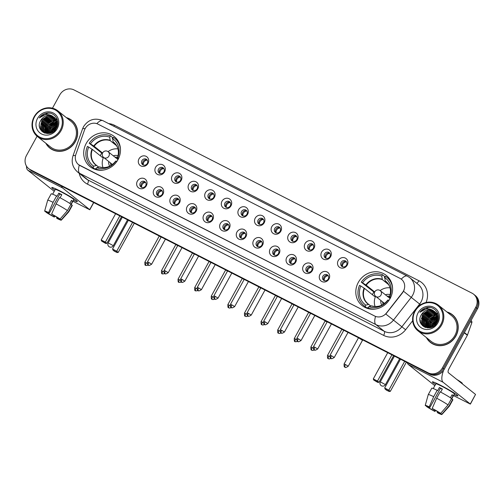 <?xml version="1.0" encoding="UTF-8"?>
<svg xmlns="http://www.w3.org/2000/svg" width="504" height="504" viewBox="0 0 504 504"><rect width="100%" height="100%" fill="white"/><g stroke="black" fill="none" stroke-linecap="round" stroke-linejoin="round"><path stroke-width="0.76" d="M358.319 282.379A19.328 17.779 -51.3 0 0 362.124 305.582A19.328 17.779 -51.3 0 0 390.083 298.601A19.328 17.779 -51.3 0 0 386.272 275.398A19.328 17.779 -51.3 0 0 358.319 282.379M86.209 143.432A19.328 17.779 -51.3 0 0 90.021 166.635A19.328 17.779 -51.3 0 0 117.974 159.648A19.328 17.779 -51.3 0 0 114.169 136.445A19.328 17.779 -51.3 0 0 86.209 143.432M146.336 185.768A5.468 5.034 128.7 0 1 139.211 188.25A5.468 5.034 128.7 0 1 137.346 181.175A5.468 5.034 128.7 0 1 144.472 178.693A5.468 5.034 128.7 0 1 146.336 185.768M140.263 182.99A3.282 3.018 -51.3 0 0 140.906 186.927A3.282 3.018 -51.3 0 0 145.656 185.743A3.282 3.018 -51.3 0 0 145.007 181.799A3.282 3.018 -51.3 0 0 140.263 182.99M162.937 194.242A5.468 5.034 128.7 0 1 155.818 196.73A5.468 5.034 128.7 0 1 153.947 189.655A5.468 5.034 128.7 0 1 161.072 187.167A5.468 5.034 128.7 0 1 162.937 194.242M156.864 191.463A3.282 3.018 -51.3 0 0 157.513 195.407A3.282 3.018 -51.3 0 0 162.257 194.223A3.282 3.018 -51.3 0 0 161.614 190.279A3.282 3.018 -51.3 0 0 156.864 191.463M179.544 202.721A5.468 5.034 128.7 0 1 172.418 205.21A5.468 5.034 128.7 0 1 170.547 198.129A5.468 5.034 128.7 0 1 177.673 195.647A5.468 5.034 128.7 0 1 179.544 202.721M173.464 199.943A3.282 3.018 -51.3 0 0 174.113 203.881A3.282 3.018 -51.3 0 0 178.857 202.696A3.282 3.018 -51.3 0 0 178.214 198.759A3.282 3.018 -51.3 0 0 173.464 199.943M196.144 211.201A5.468 5.034 128.7 0 1 189.019 213.683A5.468 5.034 128.7 0 1 187.154 206.608A5.468 5.034 128.7 0 1 194.273 204.126A5.468 5.034 128.7 0 1 196.144 211.201M190.065 208.423A3.282 3.018 -51.3 0 0 190.714 212.36A3.282 3.018 -51.3 0 0 195.464 211.176A3.282 3.018 -51.3 0 0 194.815 207.238A3.282 3.018 -51.3 0 0 190.065 208.423M212.745 219.681A5.468 5.034 128.7 0 1 205.619 222.163A5.468 5.034 128.7 0 1 203.755 215.088A5.468 5.034 128.7 0 1 210.88 212.6A5.468 5.034 128.7 0 1 212.745 219.681M206.672 216.896A3.282 3.018 -51.3 0 0 207.314 220.84A3.282 3.018 -51.3 0 0 212.064 219.656A3.282 3.018 -51.3 0 0 211.415 215.712A3.282 3.018 -51.3 0 0 206.672 216.896M229.345 228.154A5.468 5.034 128.7 0 1 222.226 230.643A5.468 5.034 128.7 0 1 220.355 223.562A5.468 5.034 128.7 0 1 227.48 221.08A5.468 5.034 128.7 0 1 229.345 228.154M223.272 225.376A3.282 3.018 -51.3 0 0 223.921 229.32A3.282 3.018 -51.3 0 0 228.665 228.129A3.282 3.018 -51.3 0 0 228.022 224.192A3.282 3.018 -51.3 0 0 223.272 225.376M245.946 236.634A5.468 5.034 128.7 0 1 238.827 239.117A5.468 5.034 128.7 0 1 236.956 232.042A5.468 5.034 128.7 0 1 244.081 229.559A5.468 5.034 128.7 0 1 245.946 236.634M239.873 233.856A3.282 3.018 -51.3 0 0 240.521 237.793A3.282 3.018 -51.3 0 0 245.265 236.609A3.282 3.018 -51.3 0 0 244.623 232.672A3.282 3.018 -51.3 0 0 239.873 233.856M262.553 245.114A5.468 5.034 128.7 0 1 255.427 247.596A5.468 5.034 128.7 0 1 253.562 240.521A5.468 5.034 128.7 0 1 260.681 238.033A5.468 5.034 128.7 0 1 262.553 245.114M256.473 242.329A3.282 3.018 -51.3 0 0 257.122 246.273A3.282 3.018 -51.3 0 0 261.872 245.089A3.282 3.018 -51.3 0 0 261.223 241.145A3.282 3.018 -51.3 0 0 256.473 242.329M279.153 253.588A5.468 5.034 128.7 0 1 272.028 256.076A5.468 5.034 128.7 0 1 270.163 249.001A5.468 5.034 128.7 0 1 277.288 246.513A5.468 5.034 128.7 0 1 279.153 253.588M273.08 250.809A3.282 3.018 -51.3 0 0 273.722 254.753A3.282 3.018 -51.3 0 0 278.473 253.562A3.282 3.018 -51.3 0 0 277.824 249.625A3.282 3.018 -51.3 0 0 273.08 250.809M295.753 262.067A5.468 5.034 128.7 0 1 288.628 264.55A5.468 5.034 128.7 0 1 286.763 257.475A5.468 5.034 128.7 0 1 293.889 254.993A5.468 5.034 128.7 0 1 295.753 262.067M289.68 259.289A3.282 3.018 -51.3 0 0 290.329 263.227A3.282 3.018 -51.3 0 0 295.073 262.042A3.282 3.018 -51.3 0 0 294.424 258.105A3.282 3.018 -51.3 0 0 289.68 259.289M312.354 270.547A5.468 5.034 128.7 0 1 305.235 273.029A5.468 5.034 128.7 0 1 303.364 265.954A5.468 5.034 128.7 0 1 310.489 263.466A5.468 5.034 128.7 0 1 312.354 270.547M306.281 267.769A3.282 3.018 -51.3 0 0 306.93 271.706A3.282 3.018 -51.3 0 0 311.674 270.522A3.282 3.018 -51.3 0 0 311.031 266.578A3.282 3.018 -51.3 0 0 306.281 267.769M328.961 279.021A5.468 5.034 128.7 0 1 321.836 281.509A5.468 5.034 128.7 0 1 319.971 274.434A5.468 5.034 128.7 0 1 327.09 271.946A5.468 5.034 128.7 0 1 328.961 279.021M322.881 276.242A3.282 3.018 -51.3 0 0 323.53 280.186A3.282 3.018 -51.3 0 0 328.28 278.995A3.282 3.018 -51.3 0 0 327.631 275.058A3.282 3.018 -51.3 0 0 322.881 276.242M147.987 163.422A5.468 5.034 128.7 0 1 140.862 165.911A5.468 5.034 128.7 0 1 138.997 158.836A5.468 5.034 128.7 0 1 146.122 156.347A5.468 5.034 128.7 0 1 147.987 163.422M141.914 160.644A3.282 3.018 -51.3 0 0 142.563 164.588A3.282 3.018 -51.3 0 0 147.307 163.397A3.282 3.018 -51.3 0 0 146.658 159.459A3.282 3.018 -51.3 0 0 141.914 160.644M164.588 171.902A5.468 5.034 128.7 0 1 157.469 174.39A5.468 5.034 128.7 0 1 155.597 167.309A5.468 5.034 128.7 0 1 162.723 164.827A5.468 5.034 128.7 0 1 164.588 171.902M158.514 169.124A3.282 3.018 -51.3 0 0 159.163 173.061A3.282 3.018 -51.3 0 0 163.907 171.877A3.282 3.018 -51.3 0 0 163.264 167.939A3.282 3.018 -51.3 0 0 158.514 169.124M181.194 180.382A5.468 5.034 128.7 0 1 174.069 182.864A5.468 5.034 128.7 0 1 172.204 175.789A5.468 5.034 128.7 0 1 179.323 173.307A5.468 5.034 128.7 0 1 181.194 180.382M175.115 177.603A3.282 3.018 -51.3 0 0 175.764 181.541A3.282 3.018 -51.3 0 0 180.514 180.356A3.282 3.018 -51.3 0 0 179.865 176.413A3.282 3.018 -51.3 0 0 175.115 177.603M197.795 188.855A5.468 5.034 128.7 0 1 190.669 191.344A5.468 5.034 128.7 0 1 188.805 184.269A5.468 5.034 128.7 0 1 195.93 181.78A5.468 5.034 128.7 0 1 197.795 188.855M191.722 186.077A3.282 3.018 -51.3 0 0 192.364 190.021A3.282 3.018 -51.3 0 0 197.114 188.836A3.282 3.018 -51.3 0 0 196.466 184.892A3.282 3.018 -51.3 0 0 191.722 186.077M214.395 197.335A5.468 5.034 128.7 0 1 207.27 199.823A5.468 5.034 128.7 0 1 205.405 192.742A5.468 5.034 128.7 0 1 212.531 190.26A5.468 5.034 128.7 0 1 214.395 197.335M208.322 194.557A3.282 3.018 -51.3 0 0 208.965 198.494A3.282 3.018 -51.3 0 0 213.715 197.31A3.282 3.018 -51.3 0 0 213.066 193.372A3.282 3.018 -51.3 0 0 208.322 194.557M230.996 205.815A5.468 5.034 128.7 0 1 223.877 208.297A5.468 5.034 128.7 0 1 222.006 201.222A5.468 5.034 128.7 0 1 229.131 198.74A5.468 5.034 128.7 0 1 230.996 205.815M224.923 203.036A3.282 3.018 -51.3 0 0 225.572 206.974A3.282 3.018 -51.3 0 0 230.315 205.789A3.282 3.018 -51.3 0 0 229.673 201.852A3.282 3.018 -51.3 0 0 224.923 203.036M247.603 214.294A5.468 5.034 128.7 0 1 240.477 216.777A5.468 5.034 128.7 0 1 238.613 209.702A5.468 5.034 128.7 0 1 245.732 207.213A5.468 5.034 128.7 0 1 247.603 214.294M241.523 211.51A3.282 3.018 -51.3 0 0 242.172 215.454A3.282 3.018 -51.3 0 0 246.922 214.269A3.282 3.018 -51.3 0 0 246.273 210.326A3.282 3.018 -51.3 0 0 241.523 211.51M264.203 222.768A5.468 5.034 128.7 0 1 257.078 225.257A5.468 5.034 128.7 0 1 255.213 218.175A5.468 5.034 128.7 0 1 262.338 215.693A5.468 5.034 128.7 0 1 264.203 222.768M258.13 219.99A3.282 3.018 -51.3 0 0 258.772 223.933A3.282 3.018 -51.3 0 0 263.523 222.743A3.282 3.018 -51.3 0 0 262.874 218.805A3.282 3.018 -51.3 0 0 258.13 219.99M280.804 231.248A5.468 5.034 128.7 0 1 273.678 233.73A5.468 5.034 128.7 0 1 271.813 226.655A5.468 5.034 128.7 0 1 278.939 224.173A5.468 5.034 128.7 0 1 280.804 231.248M274.73 228.469A3.282 3.018 -51.3 0 0 275.373 232.407A3.282 3.018 -51.3 0 0 280.123 231.223A3.282 3.018 -51.3 0 0 279.474 227.285A3.282 3.018 -51.3 0 0 274.73 228.469M297.404 239.728A5.468 5.034 128.7 0 1 290.285 242.21A5.468 5.034 128.7 0 1 288.414 235.135A5.468 5.034 128.7 0 1 295.539 232.646A5.468 5.034 128.7 0 1 297.404 239.728M291.331 236.943A3.282 3.018 -51.3 0 0 291.98 240.887A3.282 3.018 -51.3 0 0 296.724 239.702A3.282 3.018 -51.3 0 0 296.081 235.759A3.282 3.018 -51.3 0 0 291.331 236.943M314.011 248.201A5.468 5.034 128.7 0 1 306.886 250.69A5.468 5.034 128.7 0 1 305.021 243.615A5.468 5.034 128.7 0 1 312.14 241.126A5.468 5.034 128.7 0 1 314.011 248.201M307.931 245.423A3.282 3.018 -51.3 0 0 308.58 249.367A3.282 3.018 -51.3 0 0 313.324 248.176A3.282 3.018 -51.3 0 0 312.682 244.238A3.282 3.018 -51.3 0 0 307.931 245.423M330.611 256.681A5.468 5.034 128.7 0 1 323.486 259.163A5.468 5.034 128.7 0 1 321.621 252.088A5.468 5.034 128.7 0 1 328.74 249.606A5.468 5.034 128.7 0 1 330.611 256.681M324.538 253.903A3.282 3.018 -51.3 0 0 325.181 257.84A3.282 3.018 -51.3 0 0 329.931 256.656A3.282 3.018 -51.3 0 0 329.282 252.718A3.282 3.018 -51.3 0 0 324.538 253.903M347.212 265.161A5.468 5.034 128.7 0 1 340.087 267.643A5.468 5.034 128.7 0 1 338.222 260.568A5.468 5.034 128.7 0 1 345.347 258.079A5.468 5.034 128.7 0 1 347.212 265.161M341.139 262.382A3.282 3.018 -51.3 0 0 341.781 266.32A3.282 3.018 -51.3 0 0 346.531 265.136A3.282 3.018 -51.3 0 0 345.883 261.192A3.282 3.018 -51.3 0 0 341.139 262.382M141.523 187.299A3.282 3.018 128.7 0 1 145.511 182.322M158.13 195.779A3.282 3.018 128.7 0 1 162.112 190.802M174.731 204.259A3.282 3.018 128.7 0 1 178.712 199.275M191.331 212.732A3.282 3.018 128.7 0 1 195.313 207.755M207.931 221.212A3.282 3.018 128.7 0 1 211.919 216.235M224.538 229.692A3.282 3.018 128.7 0 1 228.52 224.708M241.139 238.172A3.282 3.018 128.7 0 1 245.12 233.188M257.739 246.645A3.282 3.018 128.7 0 1 261.721 241.668M274.34 255.125A3.282 3.018 128.7 0 1 278.328 250.148M290.947 263.605A3.282 3.018 128.7 0 1 294.928 258.621M307.547 272.078A3.282 3.018 128.7 0 1 311.529 267.101M324.148 280.558A3.282 3.018 128.7 0 1 328.129 275.581M143.174 164.959A3.282 3.018 128.7 0 1 147.162 159.982M159.781 173.439A3.282 3.018 128.7 0 1 163.762 168.456M176.381 181.912A3.282 3.018 128.7 0 1 180.363 176.936M192.982 190.392A3.282 3.018 128.7 0 1 196.969 185.415M209.582 198.872A3.282 3.018 128.7 0 1 213.57 193.889M226.189 207.346A3.282 3.018 128.7 0 1 230.171 202.369M242.789 215.825A3.282 3.018 128.7 0 1 246.771 210.848M259.39 224.305A3.282 3.018 128.7 0 1 263.378 219.322M275.99 232.785A3.282 3.018 128.7 0 1 279.978 227.802M292.597 241.258A3.282 3.018 128.7 0 1 296.579 236.282M309.198 249.738A3.282 3.018 128.7 0 1 313.179 244.761M325.798 258.218A3.282 3.018 128.7 0 1 329.78 253.235M342.399 266.692A3.282 3.018 128.7 0 1 346.387 261.715M84.452 130.158A9.847 9.059 128.7 0 1 85.151 128.602A9.847 9.059 128.7 0 1 97.971 124.129L400.044 278.384A9.847 9.059 128.7 0 1 401.468 279.298A9.847 9.059 128.7 0 1 402.463 292.553L386.499 312.971A9.847 9.059 128.7 0 1 374.623 316.014L79.947 165.539A9.847 9.059 128.7 0 1 78.523 164.619A9.847 9.059 128.7 0 1 75.883 154.356L84.452 130.158M45.82 143.231A17.684 16.267 -51.3 0 0 49.764 148.018A17.684 16.267 -51.3 0 0 75.348 141.63A17.684 16.267 -51.3 0 0 71.864 120.399A17.684 16.267 -51.3 0 0 66.326 117.602M48.541 146.67A17.684 16.267 -51.3 0 0 50.217 148.371M426.409 337.579A17.684 16.267 -51.3 0 0 430.353 342.367A17.684 16.267 -51.3 0 0 455.937 335.979A17.684 16.267 -51.3 0 0 452.447 314.748A17.684 16.267 -51.3 0 0 446.916 311.951M429.131 341.019A17.684 16.267 -51.3 0 0 430.807 342.72M56.965 121.886A14.767 13.583 -51.3 0 0 55.194 122.812M53.777 123.795A14.767 13.583 -51.3 0 0 49.568 128.728M437.548 316.228A14.767 13.583 -51.3 0 0 435.784 317.161M434.366 318.144A14.767 13.583 -51.3 0 0 430.158 323.077M37.063 136.219L26.485 155.459A10.943 10.061 -51.3 0 0 28.64 168.594L30.429 170.024A10.943 10.061 -51.3 0 0 32.01 171.039L429.975 374.264A10.943 10.061 -51.3 0 0 444.226 369.293L477.515 308.738L476.62 308.026A10.943 10.061 -51.3 0 0 474.466 294.89A10.943 10.061 -51.3 0 1 476.62 308.026L443.331 368.581L476.62 308.026L475.726 307.308A10.943 10.061 -51.3 0 0 473.571 294.172A10.943 10.061 -51.3 0 0 471.99 293.158L74.025 89.933A10.943 10.061 -51.3 0 0 59.774 94.903L52.473 108.184M429.975 374.264L429.08 373.552A10.943 10.061 -51.3 0 0 443.331 368.581A10.943 10.061 -51.3 0 1 429.08 373.552L31.116 170.327L428.186 372.834A10.943 10.061 -51.3 0 0 442.436 367.863L475.726 307.308M29.534 169.306A10.943 10.061 -51.3 0 0 31.116 170.327A10.943 10.061 -51.3 0 1 29.534 169.306M404.107 289.869L402.627 292.679L385.799 314.042L393.479 320.09A14.584 13.419 128.7 0 1 375.883 324.601A12.764 4.92 117.1 0 1 375.518 316.455L78.611 164.688M28.64 168.594A10.943 10.061 -51.3 0 0 30.221 169.609L428.186 372.834M452.888 315.113A17.684 16.267 -51.3 0 0 450.859 313.853M72.299 120.765A17.684 16.267 -51.3 0 0 70.276 119.505M435.267 319.07A14.584 13.419 -51.3 0 0 434.429 319.782A14.584 13.419 -51.3 0 1 435.267 319.07M54.678 124.721A14.584 13.419 -51.3 0 0 53.84 125.433A14.584 13.419 -51.3 0 1 54.678 124.721M477.515 308.738A10.943 10.061 -51.3 0 0 475.36 295.602L473.571 294.172M54.917 190.096A14.584 1.065 28.8 0 1 51.925 187.463A14.584 1.065 28.8 0 1 60.07 190.978A14.584 1.065 28.8 0 1 77.282 201.405A14.584 1.065 28.8 0 1 73.452 200.29A14.584 1.065 28.8 0 0 77.32 201.581A14.584 1.065 28.8 0 0 60.07 190.978A14.584 1.065 28.8 0 0 51.755 187.526A14.584 1.065 28.8 0 0 54.917 190.096M26.485 166.125A14.584 5.626 117.1 0 0 27.783 170.182L54.237 191.337M61.482 186.089A14.584 5.626 117.1 0 0 62.546 187.929L89.699 209.651L93.624 202.507M93.75 202.57L89.794 209.765L72.929 201.247M54.149 215.63L53.638 216.556A7.295 0.529 28.8 0 1 47.729 213.072L48.038 212.512M46.689 212.045L46.614 212.178A7.295 0.529 28.8 0 1 46.582 212.077A7.295 0.529 28.8 0 1 49.316 213.091L59.825 193.971A7.295 0.529 -151.2 0 1 61.255 194.676A7.295 0.529 -151.2 0 1 61.677 194.897M52.668 194.191L55.27 189.46A10.578 0.769 28.8 0 1 61.299 191.961A10.578 0.769 28.8 0 1 73.805 199.647L71.089 204.593M46.614 212.178L44.768 211.239A9.482 0.693 28.8 0 1 44.661 211.031L47.678 200.246A12.033 0.876 28.8 0 1 47.685 200.227L51.188 193.857A12.033 0.876 28.8 0 1 56.593 195.974L57.047 196.333L58.798 193.145A10.578 0.769 28.8 0 1 60.247 193.876A10.578 0.769 28.8 0 1 61.797 194.676L60.096 197.77M59.478 218.749L61.179 219.939L68.563 211.466L72.072 205.09L70.856 204.473L72.608 201.285A10.578 0.769 28.8 0 0 71.492 200.39L69.823 203.427M59.592 197.505A12.033 0.876 28.8 0 1 70.951 204.196L67.448 210.571L60.064 219.045L58.218 218.106A7.295 0.529 28.8 0 0 52.309 214.622L51.622 214.074L56.089 203.874L59.592 197.505M72.072 205.09A12.033 0.876 28.8 0 1 72.28 205.449L68.777 211.825A12.033 0.876 28.8 0 1 68.771 211.838A12.033 0.876 28.8 0 0 68.563 211.466M56.593 195.974L53.09 202.343L48.623 212.543L49.316 213.091M47.685 200.227A12.033 0.876 28.8 0 1 53.09 202.343M56.089 203.874A12.033 0.876 28.8 0 1 67.448 210.571M44.661 211.031A9.482 0.693 28.8 0 1 48.623 212.543M51.622 214.074A9.482 0.693 28.8 0 1 60.064 219.045M61.179 219.939A9.482 0.693 28.8 0 1 61.28 220.166A9.482 0.693 28.8 0 1 57.324 218.635L56.637 218.087L57.047 217.344M59.34 219.001A7.295 0.529 28.8 0 1 59.365 219.101A7.295 0.529 28.8 0 1 56.637 218.087M53.638 216.556L54.325 217.104L54.999 216.115M54.325 217.104A9.482 0.693 28.8 0 1 45.889 212.134L47.729 213.072M58.798 193.145L59.825 193.971M71.354 200.642L72.608 201.285M60.291 130.064A15.681 14.421 -51.3 0 0 54.942 109.778A15.681 14.421 -51.3 0 0 34.518 116.903A15.681 14.421 -51.3 0 0 39.873 137.189A15.681 14.421 -51.3 0 0 60.291 130.064M61.116 130.549A16.412 15.095 -51.3 0 0 57.878 110.848A16.412 15.095 -51.3 0 0 34.146 116.777A16.412 15.095 -51.3 0 0 37.378 136.477A16.412 15.095 -51.3 0 0 61.116 130.549M37.378 136.477L50.564 147.023A16.412 15.095 -51.3 0 0 74.296 141.095A16.412 15.095 -51.3 0 0 71.064 121.395L57.878 110.848M57.16 119.095A16.412 15.095 -51.3 0 0 56.706 119.253A16.412 15.095 -51.3 0 0 56.681 119.259M56.057 119.498A16.412 15.095 -51.3 0 0 55.32 119.82M54.949 119.996A16.412 15.095 -51.3 0 0 53.285 120.941M73.975 122.466A17.501 16.103 -51.3 0 0 72.639 121.256L71.744 120.538A17.501 16.103 -51.3 0 0 66.692 117.892M46.185 143.527A17.501 16.103 -51.3 0 0 49.877 147.88A17.501 16.103 -51.3 0 0 75.197 141.555A17.501 16.103 -51.3 0 0 71.744 120.538M53.777 131.172L56.007 128.388M51.805 132.495L52.825 129.988L56.876 126.157M52.202 132.281L53.103 130.208L56.757 126.592M50.45 133.043L51.704 129.093L57.128 124.696M50.765 132.936L51.988 129.314L57.091 125.03M49.316 133.314L50.589 128.199L57.166 123.505M49.587 133.264L50.866 128.419L57.172 123.782M48.315 133.415L49.474 127.304L57.072 122.472M48.554 133.403L49.751 127.531L57.103 122.718M47.407 133.409L48.352 126.41L56.083 121.571L56.883 121.558M47.628 133.421L48.636 126.636L56.939 121.779M46.57 133.308L47.237 125.515L54.961 120.677L56.631 120.733M46.771 133.34L47.515 125.742L55.245 120.903L56.7 120.935M45.795 133.132L46.122 124.62L53.846 119.782L56.309 119.983M45.984 133.182L46.4 124.847L54.123 120.009L56.398 120.166M45.076 132.886L45.001 123.732L52.731 118.894L55.944 119.303M45.253 132.955L45.284 123.953L53.008 119.114L56.038 119.467M44.9 133.113L44.528 132.716M44.409 132.577L43.653 131.5L43.886 122.837L51.61 117.999L55.528 118.673M45.051 133.207L44.686 132.804M44.572 132.659L43.93 131.727L44.163 123.058L51.893 118.22L55.635 118.824M45.07 133.213L43.911 132.338M43.785 132.218L42.531 130.605L42.771 121.943L50.495 117.104L55.075 118.106M44.95 133.182L44.062 132.439M43.936 132.313L42.815 130.832L43.048 122.163L50.772 117.325L55.188 118.245M52.687 116.235A9.116 8.385 -51.3 0 0 40.811 120.38C33.938 130.996 50.904 139.312 56.385 128.23C61.028 120.853 54.243 111.182 46.091 113.255C43.294 113.967 41.026 115.529 39.287 117.936C43.495 114.062 47.962 113.495 52.687 116.235L55.938 119.29L56.076 128.255L48.724 133.39L43.205 131.796L41.416 129.711L41.649 121.048L49.379 116.21L54.571 117.583M47.099 133.573L43.483 132.023L41.693 129.938L41.933 121.269L49.657 116.43L54.703 117.709M56.272 118.9L57.5 120.116M40.811 120.38L48.541 115.542L54.174 117.224M37.517 118.434A12.033 11.069 -51.3 0 0 41.624 134.001A12.033 11.069 -51.3 0 0 57.292 128.533A12.033 11.069 -51.3 0 0 53.191 112.965A12.033 11.069 -51.3 0 0 37.517 118.434M49.877 147.88L50.772 148.592A17.501 16.103 -51.3 0 0 52.246 149.631M39.287 117.936L47.918 113.129L49.556 113.148M40.698 129.938L40.408 126.529M40.767 124.475L41.914 121.729L46.689 117.117M42.015 131.481L41.656 130.101M41.599 129.767L41.523 127.424M41.889 125.364L43.029 122.623L47.804 118.012M43.111 132.319L42.884 131.531M42.871 131.475L42.777 130.996M42.72 130.662L42.645 128.318M43.004 126.258L44.15 123.518L48.92 118.906M44.119 132.861L44.005 132.426M43.987 132.344L43.892 131.891M43.835 131.557L43.76 129.207M44.119 127.153L45.265 124.412L50.041 119.801M44.95 132.451L44.875 130.101M45.24 128.048L46.381 125.301L51.156 120.695M47.47 129.837L48.617 127.09L53.392 122.485M50.822 132.514L51.969 129.774L56.744 125.162M52.347 132.206L53.084 130.668L56.706 126.756M40.515 129.635L40.37 125.565M41.422 122.277L44.629 118.27M41.864 131.342L41.492 129.837M41.435 129.433L41.485 126.46M42.538 123.171L45.751 119.165M42.979 132.231L42.739 131.393M42.727 131.323L42.607 130.731M42.55 130.328L42.607 127.355M43.659 124.066L46.866 120.059M43.993 132.804L43.861 132.306M43.842 132.218L43.728 131.626M43.665 131.223L43.722 128.249M44.774 124.96L47.981 120.954M44.787 132.117L44.837 129.144M45.889 125.855L49.102 121.848M48.126 127.638L51.332 123.638M52.592 131.216L55.805 127.21M96.1 168.859L95.672 168.512L95.231 169.312A18.232 16.771 -51.3 0 1 94.053 168.462L91.823 166.673A18.232 16.771 -51.3 0 1 87.425 146.412L88.691 147.061A16.701 15.366 -51.3 0 0 93.738 166.181L96.604 165.425L98.696 167.101M102.91 156.681A14.295 13.148 -51.3 0 0 102.526 157.55L92.389 149.442L88.691 147.061M100.258 155.742A17.325 15.933 128.7 0 1 100.819 154.64A17.325 15.933 128.7 0 1 101.777 153.084L89.177 143.224A18.232 16.771 -51.3 0 1 110.426 135.815L112.663 137.598L112.222 138.398L112.701 138.783M118.251 141.265A18.232 16.771 -51.3 0 0 116.833 139.986L114.603 138.197A18.232 16.771 -51.3 0 0 113.425 137.34L112.688 138.688L113.072 141.832L114.427 143.13M120.475 149.159A18.232 16.771 -51.3 0 0 114.603 138.197M97.077 169.924L95.993 169.054A18.232 16.771 -51.3 0 0 103.805 169.993M95.231 169.312L92.994 167.523A18.232 16.771 -51.3 0 1 91.823 166.673M118.667 158.281L117.728 157.809A16.701 15.366 -51.3 0 0 112.688 138.688M95.993 169.054L96.73 167.706A16.701 15.366 -51.3 0 0 115.977 160.996L116.865 161.45M93.738 166.181L92.994 167.523M118.371 158.899L117.35 158.035L117.728 157.809M115.977 160.996L115.599 161.223A14.465 13.306 -51.3 0 1 99.282 166.918L96.73 167.706M117.445 158.155L117.35 158.035A14.465 13.306 -51.3 0 0 113.072 141.832M115.599 161.223L115.599 161.223C111.075 166.774 105.72 168.67 99.521 166.912M92.012 149.178A14.465 13.306 -51.3 0 0 96.289 165.388L96.604 165.425M110.426 135.815L109.689 137.157A16.701 15.366 -51.3 0 0 90.443 143.873L89.177 143.224M116.55 145.694L110.231 140.641L109.689 137.157M90.443 143.873L94.141 146.255L102.596 153.021M102.432 153.424L101.777 153.084M102.992 167.586A13.709 12.613 128.7 0 1 103.509 157.336M118.062 155.786A6.93 6.376 -51.3 0 0 113.324 155.856M117.602 157.361A5.468 5.034 -51.3 0 0 115.076 157.254M108.058 151.647A13.709 12.613 128.7 0 1 117.942 148.894M108.77 161.551A6.93 6.376 -51.3 0 0 109.74 166.181M110.515 162.95A5.468 5.034 -51.3 0 0 111.176 165.394M115.296 157.431A5.468 5.034 128.7 0 1 117.564 157.462M111.271 165.331A5.468 5.034 128.7 0 1 110.741 163.126M134.253 223.253L118.226 252.403L117.054 252.554L114.055 251.03L112.531 249.064L128.375 220.254M132.571 222.396L116.726 251.206L118.226 252.403M117.054 252.554L113.003 250.186M112.531 249.064L116.726 251.206L116.002 251.716M115.611 213.734L101.184 239.986L105.38 242.128L119.807 215.876M101.184 239.986L101.657 241.107L104.649 242.638L105.38 242.128L106.873 243.325L121.489 216.739M104.649 242.638L105.701 243.476L106.873 243.325M101.657 241.107L105.701 243.476M368.21 307.805L367.775 307.465L367.334 308.265A18.232 16.771 -51.3 0 1 366.162 307.409L363.926 305.626A18.232 16.771 -51.3 0 1 359.528 285.365L360.795 286.014A16.701 15.366 -51.3 0 0 365.841 305.128L368.707 304.378L370.805 306.048M375.014 295.627A14.295 13.148 -51.3 0 0 374.63 296.503L364.493 288.395L360.795 286.014M372.368 294.689A17.325 15.933 128.7 0 1 372.922 293.593A17.325 15.933 128.7 0 1 373.88 292.036L361.286 282.177A18.232 16.771 -51.3 0 1 382.536 274.762L384.766 276.551L384.331 277.351L384.804 277.729M390.354 280.218A18.232 16.771 -51.3 0 0 388.943 278.933L386.707 277.15A18.232 16.771 -51.3 0 0 385.529 276.293L384.791 277.641L385.176 280.785L386.53 282.082M392.578 288.112A18.232 16.771 -51.3 0 0 386.707 277.15M369.186 308.876L368.096 308.007A18.232 16.771 -51.3 0 0 375.915 308.946M367.334 308.265L365.098 306.476A18.232 16.771 -51.3 0 1 363.926 305.626M390.77 297.234L389.838 296.762A16.701 15.366 -51.3 0 0 384.791 277.641M368.096 308.007L368.84 306.659A16.701 15.366 -51.3 0 0 388.08 299.943L388.975 300.397M365.841 305.128L365.098 306.476M390.474 297.845L389.453 296.988L389.838 296.762M388.08 299.943L387.702 300.176A14.465 13.306 -51.3 0 1 371.391 305.865L368.84 306.659M389.548 297.108L389.453 296.988A14.465 13.306 -51.3 0 0 385.176 280.785M364.115 288.131A14.465 13.306 -51.3 0 0 368.392 304.34L368.707 304.378M382.536 274.762L381.793 276.11A16.701 15.366 -51.3 0 0 362.546 282.826L361.286 282.177M388.653 284.647L382.334 279.594L381.793 276.11M362.546 282.826L366.244 285.207L374.699 291.967M374.541 292.377L373.88 292.036M375.096 306.533A13.709 12.613 128.7 0 1 375.612 296.289M390.165 294.739A6.93 6.376 -51.3 0 0 385.428 294.802M389.705 296.308A5.468 5.034 -51.3 0 0 387.179 296.207M380.167 290.6A13.709 12.613 128.7 0 1 390.052 287.847M380.873 300.497A6.93 6.376 -51.3 0 0 381.843 305.134M382.624 301.902A5.468 5.034 -51.3 0 0 383.279 304.347M387.4 296.383A5.468 5.034 128.7 0 1 389.668 296.415M383.374 304.284A5.468 5.034 128.7 0 1 382.845 302.079M406.356 362.206L390.329 391.356L389.157 391.507L386.159 389.976L384.64 388.017L400.478 359.201M404.674 361.343L388.836 390.159L390.329 391.356M389.157 391.507L385.113 389.138M384.64 388.017L388.836 390.159L388.105 390.669M387.715 352.687L373.288 378.932L377.483 381.081L391.91 354.829M373.288 378.932L373.76 380.06L376.759 381.585L377.483 381.081L378.983 382.278L393.599 355.685M376.759 381.585L377.805 382.429L378.983 382.278M373.76 380.06L377.805 382.429M147.244 160.102A4.013 3.692 -51.3 0 0 143.772 162.307A4.013 3.692 -51.3 0 0 143.312 165.016M161.091 237.17L159.195 235.992M163.85 168.582A4.013 3.692 -51.3 0 0 160.373 170.78A4.013 3.692 -51.3 0 0 159.919 173.496M177.692 245.65L175.795 244.465M180.451 177.055A4.013 3.692 -51.3 0 0 176.973 179.26A4.013 3.692 -51.3 0 0 176.52 181.969M194.292 254.129L192.402 252.945M197.051 185.535A4.013 3.692 -51.3 0 0 193.58 187.74A4.013 3.692 -51.3 0 0 193.12 190.449M210.899 262.603L209.002 261.425M213.652 194.015A4.013 3.692 -51.3 0 0 210.181 196.22A4.013 3.692 -51.3 0 0 209.721 198.929M227.499 271.083L225.603 269.905M230.259 202.495A4.013 3.692 -51.3 0 0 226.781 204.693A4.013 3.692 -51.3 0 0 226.328 207.402M244.1 279.562L242.203 278.378M246.859 210.968A4.013 3.692 -51.3 0 0 243.382 213.173A4.013 3.692 -51.3 0 0 242.928 215.882M260.7 288.036L258.804 286.858M263.46 219.448A4.013 3.692 -51.3 0 0 259.988 221.653A4.013 3.692 -51.3 0 0 259.529 224.362M277.307 296.516L275.411 295.338M280.06 227.928A4.013 3.692 -51.3 0 0 276.589 230.126A4.013 3.692 -51.3 0 0 276.129 232.842M293.908 304.996L292.011 303.811M296.667 236.401A4.013 3.692 -51.3 0 0 293.189 238.606A4.013 3.692 -51.3 0 0 292.736 241.315M310.508 313.469L308.612 312.291M313.267 244.881A4.013 3.692 -51.3 0 0 309.79 247.086A4.013 3.692 -51.3 0 0 309.336 249.795M327.109 321.949L325.137 321.067M329.868 253.361A4.013 3.692 -51.3 0 0 326.397 255.559A4.013 3.692 -51.3 0 0 325.937 258.275M343.709 330.429L341.819 329.244M346.469 261.834A4.013 3.692 -51.3 0 0 342.997 264.039A4.013 3.692 -51.3 0 0 342.537 266.748M345.429 364.524L344.081 363.964C344.043 366.276 344.257 367.284 344.723 366.994L345.076 367.214A2.369 0.913 117.1 0 1 345.019 367.177A2.369 0.913 -62.9 0 1 345.429 364.524L348.233 366.244L362.496 340.301L358.42 337.724M145.593 182.442A4.013 3.692 -51.3 0 0 142.122 184.647A4.013 3.692 -51.3 0 0 141.662 187.356M162.2 190.922A4.013 3.692 -51.3 0 0 158.722 193.127A4.013 3.692 -51.3 0 0 158.269 195.836M178.8 199.401A4.013 3.692 -51.3 0 0 175.323 201.606A4.013 3.692 -51.3 0 0 174.869 204.315M195.401 207.875A4.013 3.692 -51.3 0 0 191.923 210.08A4.013 3.692 -51.3 0 0 191.47 212.789M212.001 216.355A4.013 3.692 -51.3 0 0 208.53 218.56A4.013 3.692 -51.3 0 0 208.07 221.269M228.608 224.834A4.013 3.692 -51.3 0 0 225.131 227.039A4.013 3.692 -51.3 0 0 224.677 229.748M245.209 233.314A4.013 3.692 -51.3 0 0 241.731 235.513A4.013 3.692 -51.3 0 0 241.277 238.228M261.809 241.788A4.013 3.692 -51.3 0 0 258.332 243.993A4.013 3.692 -51.3 0 0 257.878 246.702M278.41 250.268A4.013 3.692 -51.3 0 0 274.938 252.472A4.013 3.692 -51.3 0 0 274.478 255.181M295.01 258.747A4.013 3.692 -51.3 0 0 291.539 260.946A4.013 3.692 -51.3 0 0 291.079 263.661M311.617 267.221A4.013 3.692 -51.3 0 0 308.139 269.426A4.013 3.692 -51.3 0 0 307.686 272.135M328.217 275.701A4.013 3.692 -51.3 0 0 324.74 277.906A4.013 3.692 -51.3 0 0 324.286 280.615M435.506 384.445A14.584 1.065 28.8 0 1 432.514 381.811A14.584 1.065 28.8 0 1 440.66 385.327A14.584 1.065 28.8 0 1 457.871 395.753A14.584 1.065 28.8 0 1 454.041 394.638A14.584 1.065 28.8 0 0 457.909 395.93A14.584 1.065 28.8 0 0 440.66 385.327A14.584 1.065 28.8 0 0 432.344 381.875A14.584 1.065 28.8 0 0 435.506 384.445M407.308 362.691A14.584 5.626 117.1 0 0 408.372 364.524L434.826 385.686M443.684 370.182A14.584 5.626 117.1 0 0 443.136 382.278L470.282 404L475.543 394.437L448.39 372.714A3.648 1.405 -62.9 0 1 449.026 368.638L467.347 335.311L464.266 332.842M475.543 394.437L470.383 404.114L453.518 395.596M470.994 320.601L471.328 320.872A1.821 1.676 128.7 0 1 471.813 322.768L467.479 335.021A1.821 1.676 128.7 0 1 467.347 335.311M434.731 409.979L434.228 410.905A7.295 0.529 28.8 0 1 428.318 407.421L428.627 406.854M427.272 406.394L427.203 406.526A7.295 0.529 28.8 0 1 427.171 406.426A7.295 0.529 28.8 0 1 429.899 407.44L440.414 388.319A7.295 0.529 -151.2 0 1 441.844 389.025A7.295 0.529 -151.2 0 1 442.266 389.245M433.257 388.54L435.859 383.809A10.578 0.769 28.8 0 1 441.888 386.31A10.578 0.769 28.8 0 1 454.394 393.996L451.679 398.941M427.203 406.526L425.357 405.588A9.482 0.693 28.8 0 1 425.25 405.38L428.268 394.594A12.033 0.876 28.8 0 1 428.274 394.575L431.777 388.206A12.033 0.876 28.8 0 1 437.182 390.323L437.636 390.682L439.387 387.494A10.578 0.769 28.8 0 1 440.836 388.219A10.578 0.769 28.8 0 1 442.38 389.025L440.685 392.118M440.061 413.097L441.769 414.288L449.152 405.815L452.655 399.439L451.445 398.821L453.197 395.634A10.578 0.769 28.8 0 0 452.075 394.739L450.412 397.776M456.889 379.512A12.398 0.901 28.8 0 1 462.3 383.399L462.13 383.708M440.175 391.847A12.033 0.876 28.8 0 1 451.54 398.544L448.037 404.92L440.654 413.393L438.808 412.455A7.295 0.529 28.8 0 0 432.898 408.971L432.212 408.423L436.672 398.223L440.175 391.847M452.655 399.439A12.033 0.876 28.8 0 1 452.869 399.798L449.366 406.174A12.033 0.876 28.8 0 1 449.354 406.186L441.863 414.515A9.482 0.693 28.8 0 1 437.913 412.984L437.226 412.429L437.63 411.692M437.182 390.323L433.679 396.692L429.213 406.892L429.899 407.44M428.274 394.575A12.033 0.876 28.8 0 1 433.679 396.692M436.672 398.223A12.033 0.876 28.8 0 1 448.037 404.92M449.152 405.815A12.033 0.876 28.8 0 1 449.366 406.174M425.25 405.38A9.482 0.693 28.8 0 1 429.213 406.892M432.212 408.423A9.482 0.693 28.8 0 1 440.654 413.393M439.923 413.349A7.295 0.529 28.8 0 1 439.954 413.45A7.295 0.529 28.8 0 1 437.226 412.429M434.228 410.905L434.914 411.453L435.582 410.464M434.914 411.453A9.482 0.693 28.8 0 1 426.479 406.476L428.318 407.421M439.387 387.494L440.414 388.319M451.937 394.991L453.197 395.634M440.88 324.412A15.681 14.421 -51.3 0 0 435.525 304.126A15.681 14.421 -51.3 0 0 415.107 311.252A15.681 14.421 -51.3 0 0 420.456 331.538A15.681 14.421 -51.3 0 0 440.88 324.412M441.699 324.897A16.412 15.095 -51.3 0 0 438.467 305.197A16.412 15.095 -51.3 0 0 414.729 311.125A16.412 15.095 -51.3 0 0 417.967 330.826A16.412 15.095 -51.3 0 0 441.699 324.897M417.967 330.826L431.147 341.372A16.412 15.095 -51.3 0 0 454.885 335.444A16.412 15.095 -51.3 0 0 451.653 315.743L438.467 305.197M437.743 313.444A16.412 15.095 -51.3 0 0 437.289 313.601A16.412 15.095 -51.3 0 0 437.27 313.608M436.647 313.847A16.412 15.095 -51.3 0 0 435.91 314.168M435.538 314.345A16.412 15.095 -51.3 0 0 433.868 315.29M454.564 316.814A17.501 16.103 -51.3 0 0 453.228 315.605L452.334 314.887A17.501 16.103 -51.3 0 0 447.275 312.241M426.775 337.869A17.501 16.103 -51.3 0 0 430.466 342.229A17.501 16.103 -51.3 0 0 455.786 335.903A17.501 16.103 -51.3 0 0 452.334 314.887M434.366 325.521L436.59 322.736M432.394 326.844L433.409 324.337L437.466 320.506M432.791 326.63L433.692 324.557L437.34 320.941M431.04 327.392L432.293 323.442L437.718 319.045M431.355 327.285L432.571 323.663L437.68 319.378M429.906 327.663L431.178 322.547L437.756 317.854M430.177 327.613L431.456 322.768L437.756 318.131M428.904 327.764L430.057 321.653L437.661 316.821M429.143 327.751L430.34 321.873L437.692 317.066M427.997 327.757L428.942 320.758L436.666 315.92L437.472 315.907M428.211 327.77L429.219 320.985L437.529 316.128M427.159 327.657L427.827 319.864L435.55 315.025L437.214 315.082M427.361 327.688L428.104 320.09L435.828 315.252L437.283 315.284M426.384 327.48L426.705 318.969L434.435 314.131L436.899 314.332M426.573 327.531L426.989 319.196L434.713 314.357L436.981 314.515M425.666 327.235L425.59 318.081L433.314 313.242L436.533 313.652M425.842 327.304L425.867 318.301L433.598 313.463L436.628 313.816M425.489 327.461L425.111 327.065M424.998 326.926L424.242 325.849L424.475 317.186L432.199 312.348L436.118 313.022M425.641 327.556L425.275 327.153M425.162 327.008L424.519 326.069L424.752 317.407L432.476 312.568L436.225 313.173M425.653 327.562L424.5 326.686M424.368 326.567L423.121 324.954L423.354 316.291L431.084 311.453L435.658 312.455M425.54 327.524L424.651 326.787M424.526 326.661L423.404 325.181L423.637 316.512L431.361 311.674L435.777 312.593M433.27 310.584A9.116 8.385 -51.3 0 0 421.401 314.729C414.527 325.345 431.493 333.661 436.974 322.579C441.617 315.202 434.832 305.531 426.674 307.604C423.877 308.316 421.609 309.878 419.876 312.285C424.084 308.41 428.551 307.843 433.27 310.584L436.527 313.639L436.666 322.604L429.307 327.739L423.788 326.145L422.006 324.059L422.239 315.397L429.962 310.558L435.16 311.932M427.688 327.921L424.072 326.371L422.283 324.286L422.516 315.617L430.246 310.779L435.292 312.058M436.855 313.249L438.083 314.464M421.401 314.729L429.125 309.884L434.763 311.573M418.106 312.782A12.033 11.069 -51.3 0 0 422.213 328.35A12.033 11.069 -51.3 0 0 437.881 322.881A12.033 11.069 -51.3 0 0 433.774 307.314A12.033 11.069 -51.3 0 0 418.106 312.782M430.466 342.229L431.361 342.941A17.501 16.103 -51.3 0 0 432.835 343.98M419.876 312.285L428.507 307.478L430.139 307.497M421.287 324.286L420.998 320.878M421.357 318.824L422.503 316.077L427.272 311.466M422.598 325.83L422.245 324.45M422.188 324.116L422.113 321.772M422.472 319.712L423.618 316.972L428.394 312.36M423.7 326.668L423.473 325.88M423.461 325.823L423.36 325.345M423.31 325.011L423.228 322.661M423.593 320.607L424.733 317.867L429.509 313.255M424.708 327.209L424.589 326.768M424.57 326.693L424.481 326.239M424.425 325.905L424.349 323.555M424.708 321.502L425.855 318.755L430.624 314.149M425.54 326.794L425.464 324.45M425.823 322.396L426.97 319.649L431.745 315.044M428.06 324.185L429.206 321.439L433.976 316.827M431.411 326.863L432.558 324.122L437.327 319.511M432.93 326.554L433.673 325.017L437.289 321.105M421.098 323.984L420.96 319.914M422.012 316.625L425.219 312.619M422.453 325.685L422.081 324.185M422.018 323.782L422.075 320.809M423.127 317.52L426.334 313.513M423.568 326.579L423.329 325.741M423.31 325.672L423.196 325.08M423.139 324.677L423.19 321.703M424.242 318.415L427.455 314.408M424.582 327.153L424.45 326.655M424.431 326.56L424.311 325.975M424.255 325.571L424.311 322.598M425.363 319.309L428.57 315.302M425.37 326.466L425.426 323.492M426.479 320.204L429.685 316.197M428.715 321.987L431.922 317.98M433.182 325.565L436.388 321.558M108.669 123.606A18.232 16.771 128.7 0 1 114.465 125.275L418.937 280.76A3.648 1.405 -62.9 0 1 416.6 283.154M418.937 280.76A18.232 16.771 128.7 0 1 426.056 302.488M421.042 301.921A14.584 13.419 -51.3 0 0 418.169 284.407L409.79 277.704A14.584 13.419 128.7 0 1 412.663 295.218A14.584 13.419 128.7 0 1 411.264 297.335L393.479 320.09L401.858 326.794L419.643 304.044A14.584 13.419 -51.3 0 0 421.042 301.921M401.285 279.159A12.764 4.92 -62.9 0 1 407.358 276.135L102.892 120.658C94.777 117.489 88.326 119.505 83.525 126.706L82.549 128.879A12.764 1.77 19.5 0 1 85.1 128.696M82.549 128.879L73.004 155.843C71.096 162.162 72.608 167.536 77.553 171.971A14.584 13.419 128.7 0 0 79.657 173.332L88.036 180.035L384.262 331.304L375.883 324.601L79.657 173.332A12.764 4.92 -62.9 0 1 79.292 165.186M73.004 155.843A12.764 1.77 19.5 0 1 75.518 155.66M403.528 291.243L420.601 304.8M102.892 120.658A12.764 4.92 117.1 0 0 96.844 123.65M412.663 320.746L405.619 329.748A18.232 16.771 128.7 0 1 383.626 335.387L87.4 184.118A18.232 16.771 128.7 0 1 79.191 173.282M30.221 169.609L32.01 171.039M442.436 367.863L444.226 369.293M383.626 335.387A3.648 1.405 -62.9 0 0 384.262 331.304A14.584 13.419 -51.3 0 0 401.858 326.794L405.619 329.748M77.553 171.971L85.932 178.674A14.584 13.419 -51.3 0 0 88.036 180.035A3.648 1.405 -62.9 0 1 87.4 184.118M114.465 125.275A3.648 1.405 -62.9 0 1 113.847 126.252M62.546 187.929L27.783 170.182M57.658 121.407A14.95 13.753 -51.3 0 0 57.235 121.577M56.776 121.779A14.95 13.753 -51.3 0 0 54.558 123.026M52.107 125.055A14.95 13.753 -51.3 0 0 49.417 128.652M92.389 149.442A14.295 13.148 -51.3 0 0 95.987 164.959A14.295 13.148 -51.3 0 0 96.579 165.407L95.987 164.959M117.842 148.403A14.295 13.148 -51.3 0 0 113.847 142.638A14.295 13.148 -51.3 0 0 113.23 142.172M110.08 140.301A14.465 13.306 -51.3 0 0 93.763 145.996M110.231 140.641A14.295 13.148 -51.3 0 0 94.141 146.255M122.333 217.167L108.196 242.878L113.312 245.687L127.531 219.82M107.642 151.389A3.648 3.352 128.7 0 1 108.889 156.108A3.648 3.352 128.7 0 1 103.616 157.424L112.455 164.499M364.493 288.395A14.295 13.148 -51.3 0 0 368.09 303.912A14.295 13.148 -51.3 0 0 368.682 304.353M389.945 287.356A14.295 13.148 -51.3 0 0 385.951 281.585A14.295 13.148 -51.3 0 0 385.333 281.125M382.183 279.254A14.465 13.306 -51.3 0 0 365.866 284.943M382.334 279.594A14.295 13.148 -51.3 0 0 366.244 285.207M394.437 356.12L380.306 381.83L385.415 384.64L399.634 358.772M379.751 290.342A3.648 3.352 128.7 0 1 380.993 295.06A3.648 3.352 128.7 0 1 375.719 296.377L384.558 303.452M146.204 262.786L144.856 262.225C144.818 264.543 145.032 265.551 145.505 265.262L145.858 265.482A2.369 0.913 117.1 0 1 145.795 265.438A2.369 0.913 -62.9 0 1 146.204 262.786L147.2 263.321M162.811 271.265L161.456 270.705C161.419 273.017 161.639 274.031 162.105 273.735L162.458 273.956A2.369 0.913 117.1 0 1 162.395 273.918A2.369 0.913 -62.9 0 1 162.811 271.265L163.806 271.801M179.411 279.745L178.057 279.185C178.025 281.497 178.24 282.505 178.706 282.215L179.059 282.435A2.369 0.913 117.1 0 1 178.996 282.397A2.369 0.913 -62.9 0 1 179.411 279.745L180.407 280.274M196.012 288.219L194.664 287.658C194.626 289.976 194.84 290.984 195.306 290.695L195.659 290.915A2.369 0.913 117.1 0 1 195.602 290.871A2.369 0.913 -62.9 0 1 196.012 288.219L197.007 288.754M212.612 296.698L211.264 296.138C211.226 298.45 211.441 299.464 211.913 299.168L212.266 299.389A2.369 0.913 117.1 0 1 212.203 299.351A2.369 0.913 -62.9 0 1 212.612 296.698L213.608 297.234M229.219 305.178L227.865 304.618C227.827 306.93 228.047 307.944 228.514 307.648L228.866 307.868A2.369 0.913 117.1 0 1 228.803 307.831A2.369 0.913 -62.9 0 1 229.219 305.178L230.215 305.707M245.82 313.652L244.465 313.091C244.434 315.409 244.648 316.418 245.114 316.128L245.467 316.348A2.369 0.913 117.1 0 1 245.404 316.31A2.369 0.913 -62.9 0 1 245.82 313.652L246.815 314.187M262.42 322.132L261.072 321.571C261.034 323.889 261.248 324.897 261.715 324.601L262.067 324.822A2.369 0.913 117.1 0 1 262.011 324.784A2.369 0.913 -62.9 0 1 262.42 322.132L263.416 322.667M279.021 330.611L277.673 330.051C277.635 332.363 277.849 333.377 278.315 333.081L278.668 333.301A2.369 0.913 117.1 0 1 278.611 333.264A2.369 0.913 -62.9 0 1 279.021 330.611L280.016 331.141M295.627 339.091L294.273 338.531C294.235 340.843 294.449 341.851 294.922 341.561L295.275 341.781A2.369 0.913 117.1 0 1 295.212 341.744A2.369 0.913 -62.9 0 1 295.627 339.091L296.617 339.62M312.228 347.565L310.873 347.004C310.842 349.322 311.056 350.33 311.522 350.034L311.875 350.261A2.369 0.913 117.1 0 1 311.812 350.217A2.369 0.913 -62.9 0 1 312.228 347.565L313.223 348.1M328.829 356.044L327.48 355.484C327.442 357.796 327.657 358.81 328.123 358.514L328.476 358.735A2.369 0.913 117.1 0 1 328.419 358.697A2.369 0.913 -62.9 0 1 328.829 356.044L329.824 356.574M148.831 262.483L147.483 261.923C147.445 264.241 147.659 265.249 148.126 264.959L148.478 265.18A2.369 0.913 117.1 0 1 148.422 265.142A2.369 0.913 -62.9 0 1 148.831 262.483L151.635 264.209L165.407 239.161M165.432 270.963L164.083 270.402C164.046 272.721 164.26 273.729 164.732 273.433L165.085 273.653A2.369 0.913 117.1 0 1 165.022 273.615A2.369 0.913 -62.9 0 1 165.432 270.963L168.235 272.689L182.007 247.64M182.038 279.443L180.684 278.882C180.646 281.194 180.867 282.209 181.333 281.912L181.686 282.133A2.369 0.913 117.1 0 1 181.623 282.095A2.369 0.913 -62.9 0 1 182.038 279.443L184.842 281.163L198.607 256.12M198.639 287.923L197.284 287.362C197.253 289.674 197.467 290.682 197.933 290.392L198.286 290.613A2.369 0.913 117.1 0 1 198.223 290.575A2.369 0.913 -62.9 0 1 198.639 287.923L201.442 289.642L215.214 264.594M215.239 296.396L218.043 298.122C214.042 300.668 215.34 298.526 214.887 299.093A2.369 0.913 117.1 0 1 214.83 299.048A2.369 0.913 -62.9 0 1 215.239 296.396L213.891 295.835C213.853 298.154 214.068 299.162 214.534 298.866L214.887 299.093L212.972 299.622L212.266 299.389M231.84 304.876L234.643 306.596C230.643 309.147 231.941 306.999 231.493 307.566A2.369 0.913 117.1 0 1 231.431 307.528A2.369 0.913 -62.9 0 1 231.84 304.876L230.492 304.315C230.454 306.627 230.668 307.642 231.141 307.346L231.493 307.566L229.572 308.101L228.866 307.868M248.447 313.356L251.25 315.076C247.243 317.621 248.541 315.479 248.094 316.046A2.369 0.913 117.1 0 1 248.031 316.008A2.369 0.913 -62.9 0 1 248.447 313.356L247.092 312.795C247.054 315.107 247.269 316.115 247.741 315.825L248.094 316.046L246.173 316.575L245.467 316.348M265.047 321.829L267.851 323.555C263.844 326.101 265.148 323.959 264.695 324.526A2.369 0.913 117.1 0 1 264.632 324.481A2.369 0.913 -62.9 0 1 265.047 321.829L263.693 321.269C263.661 323.587 263.875 324.595 264.342 324.305L264.695 324.526L262.779 325.055L262.067 324.822M281.648 330.309L284.451 332.029C280.451 334.58 281.749 332.432 281.295 332.999A2.369 0.913 117.1 0 1 281.238 332.961A2.369 0.913 -62.9 0 1 281.648 330.309L280.3 329.748C280.262 332.06 280.476 333.075 280.942 332.779L281.295 332.999L279.38 333.535L278.668 333.301M298.248 338.789L296.9 338.228C296.862 340.54 297.077 341.548 297.543 341.258L297.896 341.479A2.369 0.913 117.1 0 1 297.839 341.441A2.369 0.913 -62.9 0 1 298.248 338.789L301.052 340.509L314.824 315.46M314.855 347.262L317.659 348.989C313.652 351.534 314.95 349.392 314.502 349.959A2.369 0.913 117.1 0 1 314.439 349.915A2.369 0.913 -62.9 0 1 314.855 347.262L313.501 346.702C313.463 349.02 313.677 350.028 314.149 349.738L314.502 349.959L312.581 350.488L311.875 350.261M331.456 355.742L334.259 357.468C330.252 360.014 331.556 357.865 331.103 358.432A2.369 0.913 117.1 0 1 331.04 358.394A2.369 0.913 -62.9 0 1 331.456 355.742L330.101 355.181C330.063 357.494 330.284 358.508 330.75 358.212L331.103 358.432L329.188 358.968L328.476 358.735M443.136 382.278L408.372 364.524M464.411 332.571L467.479 335.021M471.813 322.768L470.415 321.653M438.247 315.756A14.95 13.753 -51.3 0 0 437.825 315.926M437.365 316.128A14.95 13.753 -51.3 0 0 435.141 317.375M432.69 319.404A14.95 13.753 -51.3 0 0 430.006 323.001M409.79 277.704L407.358 276.135M61.28 220.166L68.771 211.838M113.847 142.638C118.32 146.595 119.486 151.729 117.344 158.042M96.075 168.909L95.64 168.563M108.196 242.878A2.917 2.917 0 0 0 109.431 246.878A2.917 2.917 0 0 0 113.312 245.687M118.005 159.598L108.171 151.729A3.648 3.648 0 0 0 102.829 152.599A3.648 3.648 0 0 0 103.616 157.424M385.951 281.585C390.424 285.541 391.589 290.682 389.447 296.995M387.696 300.182C383.179 305.726 377.824 307.623 371.624 305.859M368.695 304.366L368.09 303.912M368.178 307.856L367.75 307.516M380.306 381.83A2.917 2.917 0 0 0 381.534 385.831A2.917 2.917 0 0 0 385.415 384.64M390.109 298.551L380.274 290.682A3.648 3.648 0 0 0 374.932 291.551A3.648 3.648 0 0 0 375.719 296.377M144.856 262.225L159.119 236.282M148.472 265.173L145.858 265.482M161.456 270.705L175.72 244.761M165.073 273.653L162.458 273.956M178.057 279.185L192.32 253.241M181.673 282.127L179.059 282.435M194.664 287.658L208.927 261.715M198.274 290.606L195.659 290.915M211.264 296.138L225.527 270.194M227.865 304.618L242.128 278.674M244.465 313.091L258.728 287.148M261.072 321.571L275.335 295.627M277.673 330.051L291.936 304.107M294.273 338.531L308.536 312.581M297.889 341.473L295.275 341.781M310.873 347.004L325.212 320.771M327.48 355.484L341.744 329.54M362.496 340.301L362.811 339.967M344.081 363.964L358.344 338.02M348.233 366.244C344.232 368.789 345.53 366.647 345.076 367.214M147.483 261.923L161.179 237.006M151.635 264.209C147.634 266.755 148.932 264.613 148.478 265.18M164.083 270.402L177.786 245.48M168.235 272.689C164.235 275.234 165.532 273.086 165.085 273.653M180.684 278.882L194.387 253.959M184.842 281.163C180.835 283.714 182.133 281.566 181.686 282.133M197.284 287.362L210.987 262.439M201.442 289.642C197.436 292.188 198.74 290.046 198.286 290.613M218.043 298.122L231.815 273.073M213.891 295.835L227.588 270.919M234.643 306.596L248.415 281.553M230.492 304.315L244.194 279.392M251.25 315.076L265.016 290.027M247.092 312.795L260.795 287.872M267.851 323.555L281.623 298.507M263.693 321.269L277.395 296.352M284.451 332.029L298.223 306.986M280.3 329.748L293.996 304.826M296.9 338.228L310.596 313.305M301.052 340.509C297.051 343.054 298.349 340.912 297.896 341.479M317.659 348.989L331.424 323.94M313.501 346.702L327.203 321.785M334.259 357.468L348.025 332.419M330.101 355.181L343.804 330.259"/></g></svg>
